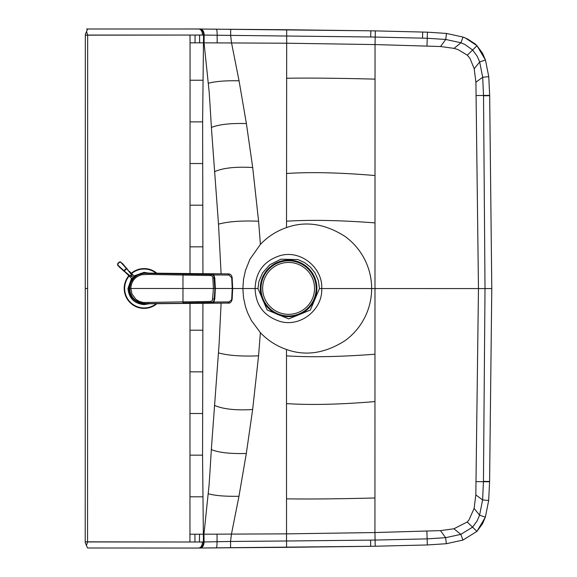 <?xml version="1.0" encoding="UTF-8"?>
<svg xmlns="http://www.w3.org/2000/svg" width="577" height="577" viewBox="0 0 577 577"><rect width="100%" height="100%" fill="white"/><g stroke="black" fill="none" stroke-linecap="round" stroke-linejoin="round"><path stroke-width="0.87" d="M319.47 288.543L310.332 310.073L288.731 318.901L267.194 310.008L257.977 288.536L258.893 281.482L262.578 272.892L269.791 264.764L280.898 259.188L297.826 259.549L304.555 262.549L310.39 267.064L314.97 272.834L318.324 280.451L319.47 288.543L321.742 288.543C322.824 267.843 300.797 249.473 279.968 255.676C263.97 260.905 255.683 271.861 255.099 288.529L257.977 288.536M232.668 288.529L255.099 288.529C255.676 305.204 263.956 316.16 279.953 321.403C300.783 327.613 322.817 309.25 321.742 288.543L478.47 288.579L475.823 494.943L474.106 508.416L468.921 520.079L467.211 521.99L472.563 527.154L477.107 520.923L479.581 515.189L482.603 499.906L483.447 481.348L485.012 288.579L483.526 95.811L482.689 77.253L479.675 61.97L477.201 56.229L472.664 50.004L464.781 44.407L460.951 42.785L445.732 39.467L427.232 38.262L375.216 37.058A2526.387 2525.277 -178.8 0 0 370.722 36.993L204.186 35.074A164.387 2.395 2 0 0 203.544 35.06A6.058 3.974 -88.9 0 0 199.685 28.994A6.058 3.974 -88.9 0 0 199.592 28.994L87.661 28.994L86.536 31.54L87.661 35.154L202.498 35.038C202.354 31.36 201.084 29.34 198.69 28.98L86.521 29.001M221.106 303.163L219.116 343.805L211.521 446.829A5799.701 5367.896 -36.4 0 0 211.348 449.591A7493.831 7111.857 22.7 0 0 211.175 452.346L210.829 457.871A7560.647 1328.744 96.7 0 1 210.663 460.626A5121.257 2146.858 101.8 0 1 210.49 463.389A3702.782 1989.518 105 0 1 210.316 466.151A2826.535 1702.626 107.2 0 1 210.143 468.906A2248.85 1444.62 108.7 0 1 209.97 471.669A1843.897 1234.225 109.9 0 1 209.79 474.431A1547.153 1065.452 110.8 0 1 209.61 477.193A1321.712 929.323 111.5 0 1 209.422 479.956A1145.799 818.424 112.1 0 1 209.235 482.718A1004.853 726.724 112.6 0 1 209.033 485.488L203.955 534.208L204.078 541.969L230.555 541.457L231.442 534.179L238.965 496.27L246.314 453.486L252.647 409.519L258.568 355.829L260.386 332.662L251.348 320.459L247.533 312.575L245.434 306.517L243.516 297.617L242.867 288.529L243.516 279.441L245.441 270.541L249.906 259.297L260.4 244.403C267.721 236.7 276.426 231.096 286.517 227.598C305.543 220.746 325.075 223.696 345.096 236.462C353.665 242.751 360.3 250.627 365.01 260.097C369.41 269.12 371.624 278.604 371.646 288.558C371.617 298.511 369.403 307.995 364.996 317.018C360.286 326.481 353.643 334.357 345.075 340.639C325.046 353.398 305.522 356.341 286.495 349.474L286.531 540.995L370.614 540.115A2562.782 2561.635 -1.2 0 0 375.108 540.058L427.124 538.875L445.632 537.67L460.85 534.36L472.563 527.154L476.919 531.417L482.473 523.829L485.358 517.151L488.676 500.511L489.584 481.773L491.784 288.579L489.664 95.385L488.762 76.647L485.452 60.008L482.567 53.322L477.02 45.734L474.857 43.729L467.457 38.933L463.021 37.065L446.454 33.43L427.442 32.175L375.324 30.884A3456.641 3455.242 -178.7 0 0 370.823 30.812L200.262 29.009A170.561 2.07 0.5 0 1 199.786 29.001M221.106 273.815L218.503 224.157L211.586 130.222A5570.308 5146.126 37.2 0 1 211.413 127.459A7607.839 7214.202 -24 0 1 211.24 124.697L210.901 119.179A7561.03 1315.156 -96.7 0 0 210.735 116.417A5136.108 2152.426 -101.8 0 0 210.562 113.655A3706.886 1990.737 -105 0 0 210.396 110.899A2828.735 1703.189 -107.1 0 0 210.223 108.137A2249.687 1445.068 -108.7 0 0 210.05 105.375A1844.568 1234.722 -109.8 0 0 209.869 102.612A1547.723 1065.921 -110.7 0 0 209.689 99.85A1322.26 929.742 -111.5 0 0 209.501 97.087A1146.059 818.669 -112.1 0 0 209.314 94.325A1005.156 726.977 -112.5 0 0 209.119 91.563L204.056 42.835A181.113 1.248 0.4 0 0 203.465 42.835L202.628 121.87L202.931 273.7M85.324 35.154L85.216 542.604L86.427 545.453L87.553 541.947L87.661 35.154L85.324 35.154L85.324 34.389L86.536 31.54M286.459 498.845C309.423 499.192 338.915 498.903 374.942 497.98L374.935 532.549L286.452 533.862L203.955 534.208A181.106 1.248 -0.4 0 1 203.356 534.208L202.556 455.174L202.924 303.278M286.517 227.598L286.697 29.73L230.692 29.297L230.656 35.594L231.543 42.878L239.051 80.787L246.386 123.579L252.697 167.546L258.597 221.236L260.4 244.403M286.545 78.234C309.51 77.895 339.009 78.191 375.028 79.136L375.036 44.566L286.553 43.217L204.056 42.835L204.186 35.074C203.991 31.36 202.678 29.34 200.255 29.009L198.776 28.98M87.661 35.053L203.544 35.06L203.465 42.835L190.057 42.828L190.013 35.024M260.386 332.662C267.699 340.372 276.405 345.976 286.495 349.474M374.942 497.98L375.028 79.136M199.671 548.042A170.554 2.07 179.6 0 1 200.154 548.035L230.584 547.753L230.555 541.457L286.531 540.995L286.589 547.342L370.715 546.304A3464.546 3463.118 -1.2 0 0 375.216 546.231L427.333 544.962L446.346 543.714L462.92 540.086L476.919 531.417L485.358 517.151L488.676 500.511L489.584 481.773L491.784 288.579L489.671 95.674L488.762 76.647L485.452 60.008L477.02 45.734L465.365 37.981L463.021 37.065L446.454 33.43L427.442 32.175L375.324 30.884L286.697 29.73M370.614 540.115L370.715 546.304L375.216 546.231L374.935 532.549L440.453 530.624L453.911 528.777L467.211 521.99M217.053 534.201L217.053 541.615A6.058 0.829 89.6 0 1 216.267 547.833L370.715 546.304M87.553 541.947L202.39 542.005C202.26 545.676 200.991 547.696 198.575 548.063L199.483 548.049A6.058 3.974 89 0 0 199.577 548.049L200.154 548.035C202.57 547.703 203.883 545.683 204.078 541.969A164.395 2.358 178.1 0 1 203.436 541.983A6.058 3.974 89 0 1 199.577 548.049L87.553 547.999L86.427 545.453M199.462 541.998L203.436 541.983L203.356 534.208L189.956 534.208L189.912 542.012L199.462 541.998L199.519 534.208M491.784 288.579L478.47 288.579L475.91 82.215L474.2 68.735L469.995 58.414L467.312 55.161L477.02 45.734M375.324 30.884L375.036 44.566L440.554 46.521L454.012 48.374L457.864 49.499L467.312 55.161M288.594 260.797A27.595 27.595 0 0 0 260.999 288.385A27.595 27.595 0 0 0 288.587 315.987A27.595 27.595 0 0 0 316.182 288.392A27.595 27.595 0 0 0 288.594 260.797M288.587 316.679A28.287 28.287 0 0 0 316.881 288.392A28.287 28.287 0 0 0 288.594 260.097A28.287 28.287 0 0 0 260.299 288.385A28.287 28.287 0 0 0 288.587 316.679M314.544 288.392A25.958 25.958 0 0 0 288.594 262.434A25.958 25.958 0 0 0 262.636 288.385A25.958 25.958 0 0 0 288.587 314.342A25.958 25.958 0 0 0 314.544 288.392M134.246 276.181L134.621 275.95M133.698 276.621L131.801 278.633M133.979 275.921L144.099 272.351L149.393 273.238M131.534 278.366L127.964 288.486L128.945 288.486C129.399 280.963 133.28 276.044 140.579 273.743L140.579 273.354L143.146 273.029A120.47 1.262 -3.3 0 0 143.175 273.036A114.426 1.183 -3 0 0 143.19 273.044A95.299 0.974 -2.8 0 0 143.211 273.044L204.496 273.714M145.743 273.137L146.731 273.173M127.964 288.486C128.923 298.295 134.304 303.668 144.099 304.62L149.393 303.74M217.349 273.779L144.546 273.339L140.579 273.786M144.106 303.625L144.099 303.625C135.141 302.817 130.157 297.775 129.154 288.486L129.154 288.486C130.157 279.203 135.141 274.154 144.113 273.347L144.099 273.354C135.141 274.154 130.157 279.203 129.154 288.486L128.945 288.486C129.399 296.015 133.28 300.927 140.579 303.228L140.579 303.625L143.146 303.949A120.47 1.262 3.3 0 1 143.175 303.935A114.426 1.183 3 0 1 143.19 303.935L147.662 303.617L140.579 303.185M145.765 303.841L146.731 303.798M218.142 273.786L204.64 273.714M213.497 274.962L229.04 275.034L231.709 277.725L232.221 288.486L214.377 288.486M229.379 274.061L227.857 273.887L229.04 275.034M228.312 273.895L227.857 273.887L228.312 273.895M228.074 273.887L172.725 273.476M197.341 302.124L197.334 303.257L227.857 303.091L148.354 303.754M213.504 302.016L229.04 301.944L231.665 299.679L232.221 288.486M217.349 303.199L218.142 303.192M229.379 302.918L227.857 303.091L229.04 301.944M228.312 303.084L227.857 303.091L228.312 303.084M148.368 274.428L210.821 275.532L212.423 276.289L212.776 277.256L213.447 288.486L182.959 288.486L182.981 274.01L144.791 273.347L141.488 273.743L137.997 275.027A15.125 15.117 12 0 0 136.634 275.828L134.03 277.984A15.146 15.146 52.6 0 0 133.402 278.669L131.361 281.778A15.132 15.125 83.8 0 0 130.921 282.752L129.89 286.776A15.182 15.168 90.1 0 0 129.796 288.486L130.849 288.486C131.231 281.36 134.859 276.772 141.733 274.739L148.368 274.428L148.383 273.411L145.195 273.347M212.891 278.078L214.42 277.963L214.99 288.486L214.089 300.098L213.36 301.778L211.564 302.435L182.981 302.961L182.959 288.486L130.849 288.486L131.953 293.974L135.905 299.326L139.208 301.389L143.305 302.514L210.093 301.468L212.365 300.768L213.447 288.486L214.81 288.486L213.923 276.188L212.682 274.767L210.475 274.493M141.733 274.739L141.488 273.743L140.968 273.743L145.094 273.347M148.368 302.55L148.383 303.567L143.009 303.509L135.66 300.466C131.859 297.379 129.904 293.383 129.796 288.486L129.154 288.486M210.093 275.51L210.569 274.493L148.383 273.411M145.022 273.347L140.976 273.743M144.885 303.632L144.163 303.625A15.197 15.197 93.4 0 0 144.243 303.625M142 303.401L145.159 303.632M182.981 302.903L210.533 302.485L210.093 301.468M210.367 302.485L213.122 302.103L214.089 300.812L214.99 288.486L215.358 288.486L214.788 298.994L213.887 301.721L210.843 302.478M210.518 274.493L213.605 275.265L214.658 278.02M144.863 273.347L142.029 273.57M212.891 298.893L214.42 299.016M129.998 275.655L124.408 271.428A9.124 1.796 -138.1 0 1 124.271 271.305A8.893 0.642 -138.9 0 1 124.091 271.147L123.81 270.901L126.377 268.319L120.615 262.182L119.266 262.448L118.061 263.653L117.795 265.002L124.221 271.017A8.814 0.541 -138.9 0 0 124.408 271.176A8.929 1.565 -138.2 0 0 124.553 271.298L129.883 275.712A1.731 1.673 -45 0 1 128.426 275.265L131.866 278.705M130.2 275.842C132.45 277.256 132.869 276.837 131.455 274.587L131.325 274.277A1.731 1.673 -45 0 0 130.878 272.813L134.311 276.253M131.455 274.587L131.397 274.681A8.222 7.898 -45 0 1 130.294 275.784C132.472 277.227 132.84 276.859 131.397 274.681L127.041 268.795A9.174 1.854 -131.9 0 0 126.918 268.658A8.893 0.642 -131.1 0 0 126.76 268.478L122.605 263.631L120.615 262.182M131.267 274.385L126.911 268.94A8.987 1.58 -131.8 0 0 126.789 268.795A8.821 0.541 -131.1 0 0 126.63 268.608L126.76 268.478M126.514 268.197L126.63 268.608A8.222 0.801 -45 0 1 124.221 271.017L124.091 271.147M123.81 270.901L117.629 265.081L118.061 263.653M120.326 262.102L120.694 262.016M119.266 262.448L120.297 261.886M117.838 263.429L119.15 262.153L120.348 261.814L122.475 263.754M126.637 278.951A19.899 19.899 0 0 0 157.009 303.632A19.899 19.899 0 0 1 126.637 278.951A19.899 19.899 0 0 1 128.859 275.698M131.311 273.246A19.899 19.899 0 0 1 157.009 273.339M85.216 541.839L189.912 542.012M190.006 303.372L189.956 534.208M190.013 273.606L190.057 42.828M218.503 224.157C228.377 221.489 241.741 220.515 258.597 221.236M214.442 171.722C222.924 167.921 235.676 166.529 252.697 167.546M246.386 123.579C230.548 123.125 218.892 124.423 211.413 127.459M239.051 80.787C225.427 80.535 215.235 81.357 208.485 83.261M190.049 80.239L202.873 80.232M202.628 121.87L190.042 121.891M190.035 163.543L202.657 163.529M190.028 205.196L202.794 205.181M202.902 246.833L190.021 246.848M217.154 42.842L217.154 35.428A6.058 0.829 -89.6 0 0 216.375 29.218A6.058 0.829 -89.6 0 0 216.361 29.218L200.349 29.009M195.062 35.038L195.026 42.828M199.563 35.038L199.62 42.835M286.488 355.872C311.017 357.394 340.517 356.838 374.971 354.213M440.453 530.624L445.632 537.67L446.346 543.714L462.92 540.086L460.85 534.36L453.911 528.777M426.879 531.208L427.333 544.962L446.346 543.714M216.267 547.833A6.058 0.829 89.6 0 1 216.252 547.833L200.241 548.035M286.517 221.2C311.046 219.693 340.545 220.255 375 222.902M286.531 173.489C310.361 171.896 339.853 172.573 375.007 175.531M475.91 82.215L482.689 77.253L488.762 76.647M476.357 95.53L489.664 95.385M474.2 68.735L479.675 61.97L485.452 60.008M426.98 45.929L427.442 32.175M446.454 33.43L445.732 39.467L440.554 46.521M463.021 37.065L460.951 42.785L454.012 48.374M85.273 288.5L87.603 288.5M194.961 542.005L194.925 534.208M474.106 508.416L479.581 515.189L485.358 517.151M475.823 494.943L482.603 499.906L488.676 500.511M476.277 481.629L489.584 481.773M483.447 481.348L489.592 481.492M483.526 95.811L489.671 95.674M422.515 38.118L422.703 32.016M370.722 36.993L370.823 30.812M286.48 403.59C310.311 405.191 339.803 404.52 374.963 401.585M202.888 330.21L189.999 330.195M189.992 371.84L202.758 371.862M189.984 413.493L202.606 413.514M202.556 455.174L189.977 455.145M189.963 496.797L202.787 496.811M238.965 496.27C225.34 496.516 215.149 495.686 208.398 493.782M246.314 453.486C230.483 453.926 218.82 452.628 211.348 449.591M214.392 405.328C222.873 409.129 235.625 410.528 252.647 409.519M218.474 352.893C228.355 355.569 241.713 356.543 258.568 355.829M144.099 272.351L144.099 272.95L145.079 272.986M143.118 272.986L144.099 272.95M145.267 273.072L143.334 273.065M144.099 304.62L144.099 304.021L145.079 303.992M147.662 273.397L148.354 273.224M143.118 303.992L144.099 304.021M144.834 273.123L145.995 273.145M146.89 273.188L153.922 273.31M145.267 303.899L143.334 303.913M153.489 273.303L172.573 273.476M146.89 303.783L145.923 303.827M144.834 303.848L145.83 303.834M197.341 274.854L197.334 273.714M213.302 273.823L213.959 274.962M197.334 303.257L147.662 303.581M153.489 303.675L153.922 303.668M204.64 303.264L147.423 303.783M228.074 303.091L204.496 303.264M213.302 303.156L213.959 302.016M182.981 274.075L210.367 274.493M141.733 302.24L141.488 303.235M148.383 303.567L144.921 303.632M210.843 274.501L213.887 275.258L214.788 277.977L215.358 288.486M213.742 301.288L213.605 301.713M130.38 272.315A1.731 1.507 135 0 1 130.395 272.337L130.395 272.337A1.731 1.507 135 0 1 130.791 273.31L130.719 273.469M122.591 263.61L129.652 272.178M126.349 269.048L127.055 268.651M127.928 274.767A1.731 1.507 -45 0 0 127.95 274.782L127.95 274.782A1.731 1.507 -45 0 0 128.923 275.179L129.082 275.106M126.262 268.947L126.918 268.658L126.262 268.947M124.553 271.298L124.661 270.736M127.791 274.039L127.034 273.866M125.959 268.536L126.493 268.168L125.959 268.536M124.149 270.346L123.781 270.88L124.149 270.346M128.426 275.265L124.408 271.428M125.108 267.245L125.469 266.971L125.108 267.245M122.858 269.495L122.584 269.856L122.858 269.495M119.367 266.862L117.557 265.139L117.766 263.538M119.223 266.978L124.264 271.442M156.317 303.639A19.467 19.467 0 0 1 129.169 276.001M131.614 273.556A19.467 19.467 0 0 1 156.317 273.332M230.692 29.297L216.375 29.218M230.584 547.753L286.589 547.342M462.92 540.086L476.919 531.417M375.216 546.231L427.333 544.962M198.668 548.063L87.553 547.999M147.423 273.195L145.664 273.13M228.081 303.091C230.05 303.415 231.406 302.168 232.156 299.333L232.668 288.486L232.156 277.645C231.716 275.106 230.36 273.851 228.081 273.887M129.479 271.414L130.878 272.813"/></g></svg>
